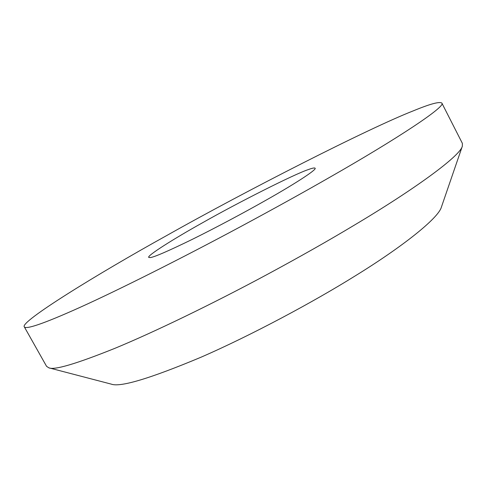<?xml version="1.0" encoding="UTF-8"?>
<svg xmlns="http://www.w3.org/2000/svg" width="487" height="487" viewBox="0 0 487 487"><rect width="100%" height="100%" fill="white"/><g stroke="black" fill="none" stroke-linecap="round" stroke-linejoin="round"><path stroke-width="0.73" d="M24.35 326.923L46.569 366.334L48.895 367.849C54.361 370.327 76.38 363.813 114.95 348.308C154.336 332.018 212.149 304.046 266.462 274.863C299.529 257.039 328.835 240.456 354.372 225.116C414.906 189.096 460.325 155.907 462.352 146.149L462.382 143.379L441.849 103.067C439.463 101.375 429.887 103.993 413.128 110.92C368.123 128.538 245.399 191.129 166.396 235.72C97.668 273.804 18.908 322.303 24.35 326.923C26.042 329.34 41.304 324.805 80.069 307.346C118.694 289.905 181.152 258.573 240.615 226.644C273.858 208.765 303.456 192.377 329.395 177.493C398.189 138.278 446.53 106.111 441.849 103.067M266.298 200.029C294.379 184.196 317.159 169.482 315.101 168.204C314.584 167.631 312.252 168.118 308.107 169.659C294.318 174.176 237.869 202.659 202.275 222.9C174.23 238.545 146.55 255.894 148.748 257.404L150.215 257.593C154.16 257.173 168.058 251.152 191.908 239.543C215.711 227.806 245.46 211.882 266.298 200.029M48.889 367.843L111.2 384.109C120.021 387.549 149.832 378.636 200.632 357.379C251.286 335.348 313.701 301.806 355.279 275.849C401.897 247.165 438.507 218.243 441.417 207.048L462.352 146.149"/></g></svg>
